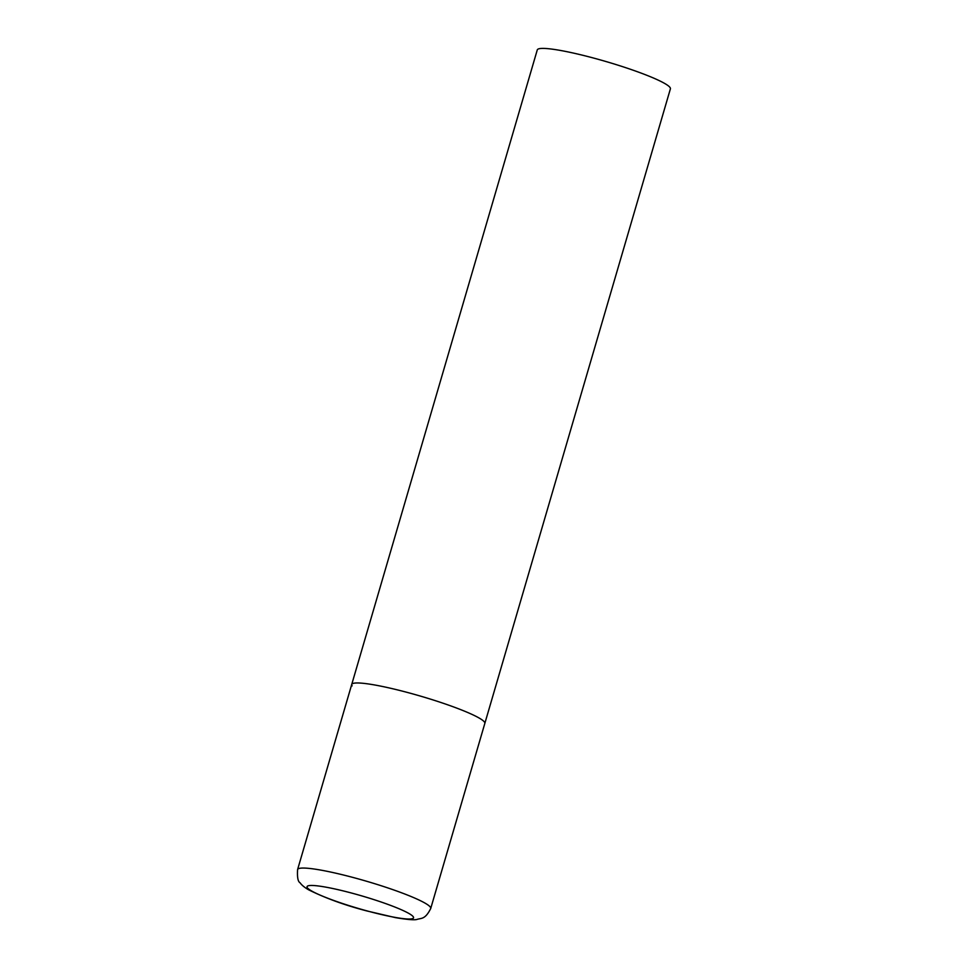 <?xml version="1.0" encoding="UTF-8"?>
<svg xmlns="http://www.w3.org/2000/svg" width="968" height="968" viewBox="0 0 968 968"><rect width="100%" height="100%" fill="white"/><g stroke="black" fill="none" stroke-linecap="round" stroke-linejoin="round"><path stroke-width="1.45" d="M352.146 685.876A69.345 8.131 16.3 0 1 351.723 684.473L537.276 49.9A69.345 8.131 16.3 0 1 601.055 60.113A69.345 8.131 16.3 0 1 669.977 87.422A69.345 8.131 16.3 0 1 670.4 88.826L484.835 723.399A69.345 8.131 -163.7 0 0 410.444 693.269A69.345 8.131 -163.7 0 0 351.723 684.473A69.345 8.131 16.3 0 1 415.49 694.673A69.345 8.131 16.3 0 1 484.411 721.995A69.345 8.131 16.3 0 1 484.835 723.399L430.724 908.48A69.345 8.131 -163.7 0 0 356.321 878.351A69.345 8.131 -163.7 0 0 297.599 869.554C297.115 877.274 297.95 881.691 300.092 882.804C301.714 885.139 304.557 887.475 308.647 889.822C325.696 898.256 345.068 905.286 366.775 910.924L395.488 917.64C407.455 919.624 414.631 920.217 417.014 919.418C421.346 917.979 425.17 919.685 430.724 908.48M366.557 910.767A55.478 6.498 -163.7 0 0 413.203 916.684A55.478 6.498 -163.7 0 0 354.022 893.706A55.478 6.498 -163.7 0 0 307.388 887.789A55.478 6.498 -163.7 0 0 366.557 910.767M351.723 684.473L297.599 869.554"/></g></svg>
